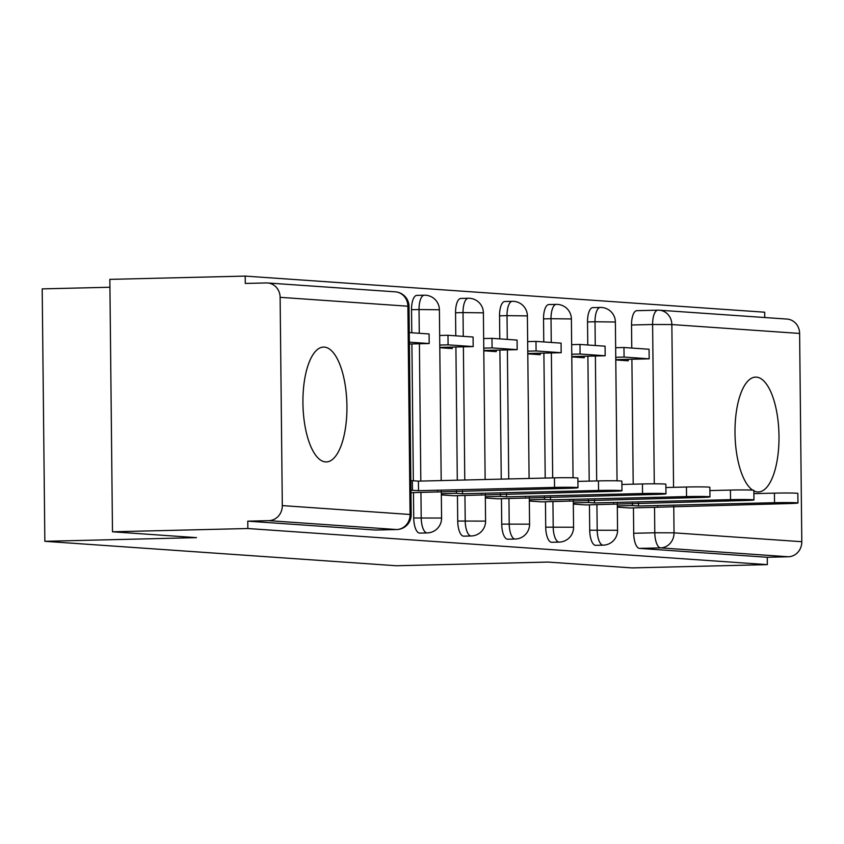 <?xml version="1.0" encoding="UTF-8"?>
<svg xmlns="http://www.w3.org/2000/svg" width="844" height="844" viewBox="0 0 844 844"><rect width="100%" height="100%" fill="white"/><g stroke="black" fill="none" stroke-linecap="round" stroke-linejoin="round"><path stroke-width="1.27" d="M589.45 504.849L589.713 530.222A14.728 5.634 88.6 0 0 595.505 545.329A14.728 5.634 88.6 0 0 595.716 545.34A14.728 5.634 88.6 0 0 595.917 545.329M545.456 501.79L545.72 527.162A14.728 5.634 88.6 0 0 551.512 542.281A14.728 5.634 88.6 0 0 551.712 542.281A14.728 5.634 88.6 0 0 551.913 542.27M501.452 498.73L501.726 524.103A14.728 5.634 88.6 0 0 507.518 539.221A14.728 5.634 88.6 0 0 507.719 539.221A14.728 5.634 88.6 0 0 507.919 539.211M457.459 495.671L457.722 521.043A14.728 5.634 88.6 0 0 463.525 536.162A14.728 5.634 88.6 0 0 463.725 536.162A14.728 5.634 88.6 0 0 463.926 536.151M413.465 492.611L413.729 517.994A14.728 5.634 88.6 0 0 419.521 533.102A14.728 5.634 88.6 0 0 419.721 533.102A14.728 5.634 88.6 0 0 419.932 533.091M324.328 347.106A57.434 21.965 88.6 0 0 323.537 347.084A57.434 21.965 88.6 0 0 302.943 404.002A57.434 21.965 88.6 0 0 325.531 461.911A57.434 21.965 88.6 0 0 326.322 461.932A57.434 21.965 88.6 0 0 346.916 405.004A57.434 21.965 88.6 0 0 324.328 347.106M753.861 490.86A57.434 21.965 88.6 0 0 757.596 491.946A57.434 21.965 88.6 0 0 758.387 491.957A57.434 21.965 88.6 0 0 778.98 435.04A57.434 21.965 88.6 0 0 756.393 377.131A57.434 21.965 88.6 0 0 755.602 377.12A57.434 21.965 88.6 0 0 735.04 427.602A57.434 21.965 88.6 0 0 752.679 490.153M764.748 317.523L764.696 312.206L245.203 276.093L245.277 283.447L266.366 282.94A14.728 13.599 -86 0 1 267.537 282.962A14.728 13.599 -86 0 1 280.124 297.331L282.307 505.598L410.068 514.481L407.884 306.214L280.124 297.331M109.92 287.245L42.2 288.88L44.848 541.31L196.525 537.639L112.484 531.794L247.851 528.523L767.344 564.636L631.977 567.906L547.935 562.072L396.247 565.744L44.848 541.31M112.484 531.794L109.847 279.364L245.203 276.093M799.616 333.443L671.856 324.56A14.728 13.599 -86 0 0 659.28 310.202L787.041 319.074A14.728 13.599 94 0 1 799.616 333.443L801.8 541.711A14.728 13.599 94 0 1 788.349 556.766L767.259 557.272L639.509 548.389A14.728 5.634 -91.4 0 1 633.707 533.281L633.443 507.898M633.2 484.182L631.892 359.238M631.766 348.055L631.534 325.003L652.612 324.497A14.728 5.634 -91.4 0 1 657.898 310.17A14.728 5.634 -91.4 0 1 658.098 310.17A14.728 13.599 -86 0 1 659.28 310.202A14.728 14.728 0 0 0 657.898 310.17L636.809 310.676A14.728 5.634 88.6 0 0 631.534 325.003M767.259 557.272L767.344 564.636M247.767 521.159L375.527 530.043A14.728 5.634 88.6 0 0 375.728 530.043L396.817 529.536A14.728 5.634 -91.4 0 1 396.617 529.536L268.856 520.653L247.767 521.159L247.851 528.523M268.856 520.653A14.728 13.599 -86 0 0 282.307 505.598M441.338 494.901L453.798 495.755M439.798 347.717L452.257 348.583L452.236 347.095M497.791 498.825L485.332 497.96M483.791 350.777L496.251 351.642L496.24 350.154M541.785 501.885L529.325 501.019M527.785 353.836L540.244 354.702L540.234 353.214M585.789 504.944L573.329 504.079M571.789 356.885L584.248 357.75L584.227 356.273M589.196 481.122L587.888 356.179M587.772 344.996L587.529 321.944L595.02 321.764A14.728 5.634 -91.4 0 1 600.295 307.438L592.815 307.617A14.728 5.634 88.6 0 0 587.529 321.944M545.203 478.063L543.895 353.119M543.779 341.936L543.536 318.895L551.016 318.705A14.728 5.634 -91.4 0 1 556.301 304.378L548.822 304.557A14.728 5.634 88.6 0 0 543.536 318.895M501.252 479.128L499.901 350.07M499.785 338.877L499.542 315.835L507.022 315.656A14.728 5.634 -91.4 0 1 512.308 301.319L504.828 301.498A14.728 5.634 88.6 0 0 499.542 315.835M457.3 480.194L455.908 347.011M455.781 335.817L455.549 312.776L463.029 312.596A14.728 5.634 -91.4 0 1 468.314 298.259L460.824 298.438A14.728 5.634 88.6 0 0 455.549 312.776M413.338 480.785L411.904 343.951M411.788 332.758L411.545 309.716L419.035 309.537A14.728 5.634 -91.4 0 1 424.31 295.2L416.83 295.389A14.728 5.634 88.6 0 0 411.545 309.716M617.323 507.138L629.782 507.993M615.782 359.945L628.242 360.81L628.221 359.333M657.698 310.181L637.02 310.676A14.728 5.634 88.6 0 0 636.809 310.676M554.55 487.41L554.455 477.841A16.933 0.559 -0.6 0 1 577.876 478.115L577.971 487.684A16.933 0.559 179.4 0 0 554.55 487.41L418.508 490.702L412.452 490.28L412.347 480.711L410.828 480.753M410.954 492.674L567.527 488.317A16.933 0.559 179.4 0 0 577.971 487.684M437.551 492.031L437.54 491.461M410.933 490.322L412.452 490.28M409.403 344.014L429.185 343.529L429.09 333.96L409.277 332.589M429.185 343.529L409.382 342.158M554.455 477.841L418.413 481.133L412.347 480.711M418.413 481.133L418.508 490.702M598.544 490.469L598.449 480.901A16.933 0.559 -0.6 0 1 621.87 481.175L621.975 490.744A16.933 0.559 179.4 0 0 598.544 490.469L462.512 493.761L456.446 493.339L456.425 491.008M453.661 495.766L611.52 491.366A16.933 0.559 179.4 0 0 621.975 490.744M481.544 495.09L481.534 494.521M441.328 493.708L456.446 493.339M439.787 347.401L473.189 346.589L473.083 337.02L447.985 335.279L439.671 335.479M473.189 346.589L448.09 344.848L447.985 335.279M439.766 345.048L448.09 344.848M598.449 480.901L577.908 481.397M462.48 490.86L462.512 493.761M642.548 493.529L642.442 483.96A16.933 0.559 -0.6 0 1 665.863 484.234L665.969 493.803A16.933 0.559 179.4 0 0 642.548 493.529L506.505 496.821L500.439 496.399L500.418 494.056M497.654 498.815L655.514 494.426A16.933 0.559 179.4 0 0 665.969 493.803M525.538 498.139L525.538 497.58M485.321 496.768L500.439 496.399M483.791 350.46L517.182 349.648L517.077 340.079L491.978 338.338L483.665 338.539M517.182 349.648L492.084 347.907L491.978 338.338M483.76 348.108L492.084 347.907M642.442 483.96L621.901 484.456M506.474 493.919L506.505 496.821M686.541 496.588L686.446 487.02A16.933 0.559 -0.6 0 1 709.867 487.294L709.962 496.863A16.933 0.559 179.4 0 0 686.541 496.588L550.499 499.88L544.433 499.458L544.412 497.116M541.648 501.874L699.518 497.485A16.933 0.559 179.4 0 0 709.962 496.863M569.542 501.199L569.531 500.64M529.315 499.827L544.433 499.458M527.785 353.509L561.176 352.708L561.081 343.139L535.982 341.398L527.658 341.598M561.176 352.708L536.077 350.956L535.982 341.398M527.764 351.157L536.077 350.956M686.446 487.02L665.905 487.515M550.467 496.968L550.499 499.88M730.535 499.648L730.44 490.079A16.933 0.559 -0.6 0 1 753.861 490.353L753.956 499.922A16.933 0.559 179.4 0 0 730.535 499.648L594.492 502.94L588.437 502.518L588.405 500.175M585.641 504.934L743.511 500.545A16.933 0.559 179.4 0 0 753.956 499.922M613.535 504.258L613.525 503.689M573.308 502.887L588.437 502.518M571.778 356.569L605.18 355.767L605.074 346.198L579.976 344.447L571.652 344.658M605.18 355.767L580.071 354.016L579.976 344.447M571.757 354.216L580.071 354.016M730.44 490.079L709.899 490.575M594.461 500.028L594.492 502.94M774.539 502.707L774.433 493.139A16.933 0.559 -0.6 0 1 797.854 493.413L797.96 502.971A16.933 0.559 179.4 0 0 774.539 502.707L638.497 505.999L632.43 505.577L632.409 503.235M629.645 507.993L787.505 503.604A16.933 0.559 179.4 0 0 797.96 502.971M657.529 507.318L657.529 506.748M617.312 505.936L632.43 505.577M615.782 359.628L649.173 358.827L649.068 349.258L623.969 347.506L615.656 347.707M649.173 358.827L624.075 357.075L623.969 347.506M615.751 357.276L624.075 357.075M774.433 493.139L753.892 493.634M638.465 503.087L638.497 505.999M595.716 545.34L603.196 545.161A14.728 5.634 -91.4 0 1 602.996 545.15A14.728 5.634 -91.4 0 1 597.193 530.043L596.93 504.659M589.713 530.222L617.565 530.275L617.28 503.604M551.712 542.281L559.192 542.101A14.728 5.634 -91.4 0 1 558.992 542.091A14.728 5.634 -91.4 0 1 553.2 526.983L552.936 501.6M545.72 527.162L573.572 527.226L573.287 500.545M507.719 539.221L515.199 539.042A14.728 5.634 -91.4 0 1 514.998 539.042A14.728 5.634 -91.4 0 1 509.206 523.924L508.943 498.551M501.726 524.103L529.568 524.166L529.293 497.485M463.725 536.162L471.205 535.982A14.728 5.634 -91.4 0 1 471.005 535.982A14.728 5.634 -91.4 0 1 465.213 520.864L464.938 495.491M457.722 521.043L485.574 521.107L485.3 494.426M419.721 533.102L427.212 532.923A14.728 5.634 -91.4 0 1 427.011 532.923A14.728 5.634 -91.4 0 1 421.209 517.805L420.945 492.432M413.729 517.994L441.581 518.047L441.296 491.366M633.707 533.281L654.796 532.775L654.533 507.392M654.279 483.823L652.612 324.497L671.856 324.56L673.565 487.326M673.765 506.358L674.039 532.838L801.8 541.711M596.687 480.943L595.379 355.999M595.263 345.512L595.02 321.764L615.381 322.007A14.728 14.728 0 0 0 600.295 307.438M552.683 477.883L551.375 352.94M551.269 342.453L551.016 318.705L571.388 318.948A14.728 14.728 0 0 0 556.301 304.378M508.732 478.949L507.381 349.88M507.276 339.393L507.022 315.656L527.394 315.888A14.728 14.728 0 0 0 512.308 301.319M464.78 480.014L463.388 346.821M463.272 336.345L463.029 312.596L483.39 312.829A14.728 14.728 0 0 0 468.314 298.259M420.829 481.08L419.394 343.772M419.278 333.285L419.035 309.537L439.397 309.769A14.728 14.728 0 0 0 424.31 295.2M375.527 530.043L396.617 529.536A14.728 13.599 94 0 0 410.068 514.481L411.186 514.661L409.002 306.383A14.728 14.728 0 0 0 395.298 291.845L267.537 282.962M639.509 548.389L660.588 547.883A14.728 5.634 -91.4 0 1 654.796 532.775L674.039 532.838A14.728 13.599 94 0 1 660.588 547.883L788.349 556.766M395.298 291.845A14.728 13.599 -86 0 1 407.884 306.214L409.002 306.383M439.397 309.769L441.19 480.584M427.212 532.923A14.728 14.728 0 0 0 441.581 518.047M483.39 312.829L485.142 479.519M471.205 535.982A14.728 14.728 0 0 0 485.574 521.107M527.394 315.888L529.093 478.453M515.199 539.042A14.728 14.728 0 0 0 529.568 524.166M571.388 318.948L573.055 477.778M559.192 542.101A14.728 14.728 0 0 0 573.572 527.226M615.381 322.007L617.048 480.837M603.196 545.161A14.728 14.728 0 0 0 617.565 530.275M396.817 529.536A14.728 14.728 0 0 0 411.186 514.661"/></g></svg>
